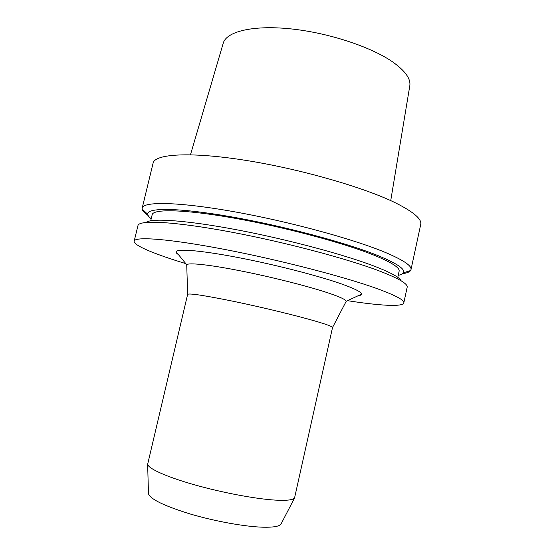 <?xml version="1.0" encoding="UTF-8"?>
<svg xmlns="http://www.w3.org/2000/svg" width="555" height="555" viewBox="0 0 555 555"><rect width="100%" height="100%" fill="white"/><g stroke="black" fill="none" stroke-linecap="round" stroke-linejoin="round"><path stroke-width="0.83" d="M190.469 154.762L223.2 43.325C226.142 31.739 252.136 25.01 289.772 28.77C327.339 32.474 370.49 46.571 392.392 61.737C405.247 70.818 411.033 78.921 409.756 86.053L390.727 200.626M148.456 493.09L148.476 493.763C150.37 499.223 164.322 505.98 190.344 514.027C215.132 521.346 245.15 526.737 263.07 527.208C273.331 527.437 279.304 526.404 280.99 524.114L281.302 523.518M332.535 327.492C332.431 326.562 326.68 324.432 315.296 321.095C296.467 315.615 262.793 307.442 234.737 301.587C205.253 295.565 189.56 293.137 187.645 294.31L147.644 464.306C148.372 468.635 166.555 476.891 194.333 484.765C222.069 492.639 255.605 498.938 275.266 500.111C286.519 500.735 292.95 500.02 294.559 497.953L332.535 327.492L345.966 301.767M186.744 265.304L186.785 264.811C187.916 262.473 208.562 264.569 239.649 270.68C270.68 276.778 307.567 286.075 327.866 292.832C339.896 296.87 345.987 299.693 346.147 301.309L346.14 301.441M178.439 254.613C176.643 253.448 175.859 252.49 176.095 251.748C176.941 248.494 200.716 250.374 237.38 257.395C273.969 264.388 317.626 275.564 341.027 283.772C354.867 288.676 361.673 292.152 361.458 294.199C361.347 294.976 360.223 295.496 358.1 295.76M185.821 263.632C154.914 254.252 133.207 245.372 134.171 241.148C134.782 236.326 168.859 238.733 223.97 249.299C278.978 259.816 344.523 276.813 377.192 288.662C395.646 295.42 404.519 300.165 403.811 302.905C402.847 307.13 379.433 305.673 347.527 300.671M134.171 241.148L138.035 225.309C139.818 219.856 174.652 221.549 229.513 231.768C284.257 241.931 348.748 259.067 380.924 271.575C398.712 278.548 407.474 283.681 407.224 286.963L403.811 302.905M146.131 222.43C151.106 217.914 186.05 220.168 237.041 229.839C287.948 239.476 346.174 255.14 376.047 266.844C391.351 272.887 399.732 277.555 401.189 280.851M150.717 220.772L152.181 214.695C153.145 208.736 184.794 209.339 234.994 218.288C285.083 227.196 344.565 243.18 374.563 255.404C391.754 262.494 399.933 267.781 399.114 271.249L397.789 277.361M151.196 218.774C149.059 217.095 147.901 215.604 147.727 214.299C146.437 207.528 177.787 207.494 230.519 216.686C283.119 225.829 346.91 242.875 378.461 255.806C397.338 263.653 405.615 269.328 403.291 272.831C402.569 273.934 400.877 274.774 398.226 275.349M148.116 215.472C144.48 213.044 142.496 210.907 142.156 209.069L142.191 208.076C143.259 201.382 177.711 201.749 232.809 211.497C287.795 221.188 352.925 238.872 385.128 252.345C403.305 260.038 411.928 265.803 410.991 269.64L410.589 270.549C409.486 272.054 406.766 273.115 402.43 273.719M142.191 208.076L153.083 163.17C154.762 153.964 189.727 151.57 244.797 160.222C299.762 168.81 364.33 187.41 395.888 203.061C413.704 212.024 421.98 219.156 420.725 224.47L410.991 269.64M280.99 524.114L294.559 497.953M148.476 493.763L147.644 464.306M187.645 294.31L186.737 264.929M346.147 301.309L361.458 294.199M186.785 264.811L176.095 251.748M403.291 272.831L410.589 270.549M147.727 214.299L142.156 209.069"/></g></svg>
